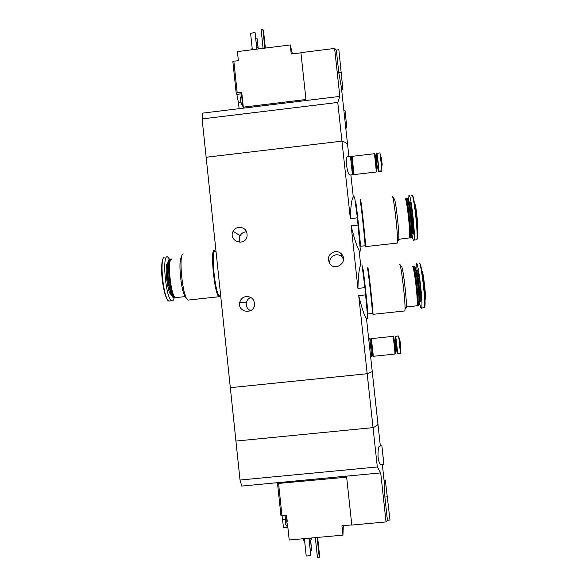 <?xml version="1.0" encoding="UTF-8"?>
<svg xmlns="http://www.w3.org/2000/svg" width="587" height="587" viewBox="0 0 587 587"><rect width="100%" height="100%" fill="white"/><g stroke="black" fill="none" stroke-linecap="round" stroke-linejoin="round"><path stroke-width="0.88" d="M367.8 318.726L364.953 287.637L357.931 288.393L351.143 225.841C354.144 238.205 356.793 246.349 359.068 250.282L359.185 251.339M364.953 287.637L361.944 264.678M360.741 264.81L360.667 264.994C359.149 268.105 358.239 275.905 357.931 288.393M365.738 294.872L358.716 295.628C361.709 307.867 364.3 315.505 366.486 318.536L366.515 318.763M360.411 251.009L357.366 217.836L350.358 218.628L341.95 141.144L206.14 157.257L235.93 441.064L373.038 427.629C375.849 426.382 377.492 425.237 377.969 424.196L377.808 422.728L377.969 424.196C377.492 425.237 375.849 426.382 373.038 427.629L377.309 466.966L380.714 472.902L386.033 521.938L387.405 520.236L389.973 520.001L385.321 480.034L384.052 480.151M357.366 217.836L354.614 196.931M353.477 197.063L353.271 196.931C351.664 199.096 350.688 206.331 350.358 218.628M358.151 225.048L351.143 225.841M246.701 231.843L245.63 231.88C243.179 232.232 241.345 233.487 240.134 235.658C239.056 237.874 239.056 240.076 240.134 242.277M238.975 227.264C244.904 227.587 247.582 230.72 247.002 236.671C244.456 247.171 227.903 240.729 233.134 231.285C234.426 228.974 236.37 227.639 238.975 227.264M246.283 296.486C251.522 296.604 254.288 299.297 254.575 304.565C254.12 314.83 237.471 312.607 239.694 302.591C240.567 299.113 242.761 297.081 246.283 296.486M250.796 297.426C248.382 298.423 246.892 300.206 246.32 302.76C245.894 306.414 247.318 309.048 250.605 310.67M377.309 466.966L240.017 480.041L235.93 441.064L373.038 427.629L367.191 373.736L230.324 387.677L367.191 373.736L372.246 371.564L372.158 370.742L372.246 371.564L367.191 373.736L358.716 295.628M347.775 146.31L347.563 144.373C346.844 143.14 344.973 142.061 341.95 141.144L337.752 102.454L202.119 118.926L206.14 157.257L341.95 141.144C344.973 142.061 346.844 143.14 347.563 144.373L347.775 146.31M347.922 156.839C344.701 154.711 346.778 174.148 349.889 175.065L352.449 174.772L350.468 156.538L347.922 156.839M335.082 251.596C337.598 251.383 339.734 252.175 341.495 253.98C348.81 261.406 335.397 272.221 329.674 263.526C327.018 257.539 328.823 253.569 335.082 251.596M343.512 259.285L342.104 257.04C340.445 255.345 338.442 254.597 336.072 254.795C331.237 255.976 329.204 259.021 329.975 263.923M371.732 356.456L369.795 338.787L368.702 338.897M220.396 295.679L218.892 296.736C214.336 294.065 209.904 247.252 214.497 250.51L215.422 251.522M218.76 295.188C215.025 293.148 210.74 255.198 213.932 252.366M189.212 299.957L187.891 300.096L187.026 299.135C181.889 292.605 178.631 253.613 183.203 253.944M185.345 296.714L185.228 296.545C180.943 291.093 177.964 259.028 181.559 257.223M176.614 297.536L174.933 297.22C170.142 292.737 167.251 257.495 171.771 259.072M175.014 297.308L174.464 296.831C169.775 292.443 166.957 258.045 171.382 259.571M175.594 297.763L174.544 297.763C169.57 295.65 166.048 256.754 171.03 259.197L171.199 259.256M174.706 297.851L173.128 297.404C168.3 292.891 165.431 257.744 169.981 259.271M173.282 297.572L172.798 297.132C168.528 293.207 165.38 262.455 168.99 259.946M174.068 298.035C173.459 300.471 172.615 301.38 171.529 300.764C165.761 298.379 161.777 254.002 167.566 256.886L169.643 259.322M220.286 295.694L219.267 295.804C214.901 293.229 210.638 248.257 215.033 251.353M241.308 104.09L240.465 98.719M236.194 93.142L237.177 92.724L233.839 61.224L232.863 61.679L236.194 93.142L236.862 94.368L238.498 102.96L239.107 108.676M305.966 99.511L243.297 107.15L241.712 92.166L237.177 92.724M300.94 52.815L291.247 54.026L290.264 44.935L292.377 53.887M233.839 61.224L238.366 60.652L237.405 51.597L290.264 44.935M337.752 102.454L339.829 96.407L334.619 48.428L336.329 50.056L338.86 49.734L342.881 89.628M342.947 89.62L341.81 89.76L338.794 72.729L336.329 50.056M339.829 96.407L306.076 100.516L300.918 52.647L334.619 48.428M306.076 100.516L202.596 113.122L202.119 118.926M259.527 48.479L256.783 47.466M252.175 48.229L251.126 49.866M256.827 49.147L255.066 32.637L256.959 49.132M255.066 32.637L250.576 33.21L252.329 49.712M258.016 47.569L257.003 38.111L258.148 47.591M257.003 38.111L255.8 38.258M346.866 127.988L344.987 110.158L343.865 110.29M264.884 48.134L262.873 29.35L263.614 31.647L265.368 48.075M262.873 29.35L261.09 29.577L263.093 48.361M243.818 108.103L243.297 107.15M242.585 100.399L242.328 98.007M243.223 106.452C242.328 103.767 241.301 94.045 241.932 94.228M287.909 527.742L285.744 524.507L285.194 518.035M346.646 477.187L277.541 483.512L280.946 515.665L286.603 515.408L287.234 521.373M278.59 483.637L282.002 515.834M277.541 483.512L277.9 482.639M282.083 515.826L283.514 527.845L287.601 527.471M343.3 525.695L342.94 535.139L289.208 540.003L287.491 523.824M342.94 535.139L341.935 525.82L351.789 524.917M383.935 464.398L381.866 445.834L379.818 446.032C378.476 446.127 377.889 449.833 378.065 457.17C378.703 461.463 379.591 463.972 380.728 464.699M382.35 464.544L384.382 483.196L384.889 497.035L387.405 520.236M380.714 472.902L346.535 476.138L351.804 525.064L386.033 521.938M240.017 480.041L241.756 486.065L346.535 476.138M309.342 540.634L311.866 539.233M303.171 538.939L303.303 540.179L304.624 540.906M309.136 538.719L311.807 537.956M302.576 538.793L304.426 539.071M310.406 550.628L311.631 550.518L310.538 540.304M311.631 550.518L310.67 540.253M304.382 538.631L306.231 556.014L310.802 555.603L308.945 538.22M310.802 555.603L309.085 538.206M315.322 537.641L317.457 557.65L319.269 557.489L317.134 537.479M319.269 557.489L319.548 555.361L317.633 537.428M287.901 527.669L286.896 522.672L286.573 515.408M376.693 157.565L376.737 153.295C377.015 150.925 379.077 169.724 378.688 171.155L378.549 171.866L381.777 171.492L381.932 170.795L381.675 167.941L382.188 164.338L381.337 158.013M381.675 167.941L379.98 152.913L376.861 153.28M380.31 155.269L381.499 166.172M378.549 171.866L377.727 167.823M376.634 171.551L376.781 171.301C376.964 168.924 375.232 153.075 374.88 153.955L374.77 153.867M376.494 171.749L376.634 171.477C376.825 169.056 375.056 152.913 374.704 153.816M375.988 172.035L376.113 172.02C376.472 170.568 374.367 151.343 374.117 153.757L352.127 156.34M353.961 174.368L351.921 156.597M353.983 174.361L352.097 156.575M353.77 174.464L351.87 156.604M353.477 174.082L351.444 156.582M353.293 174.442L351.415 156.56M400.525 353.396L398.654 335.991L395.484 336.322C395.932 336.175 397.81 352.589 397.472 353.712L396.474 350.013M400.334 350.835L400.796 346.888L399.93 340.519M399.123 339.741L399.351 345.2L400.29 350.41M395.352 340.078L395.264 336.168M395.411 353.601L395.557 353.396C395.719 351.275 393.987 336.432 393.598 336.586M395.278 353.8L395.411 353.565C395.579 351.408 393.818 336.285 393.422 336.446L393.393 336.446M394.794 354.078L394.904 354.064C395.22 352.919 393.312 336.131 392.879 336.278M371.402 338.743L373.347 356.287L371.366 338.846M372.782 355.803L371.182 338.765M372.84 355.979L370.742 338.846M370.735 338.816L372.642 355.971L371.769 356.228M360.491 201.708L360.455 199.998C360.587 195.009 365.892 243.267 365.576 246.599L365.121 245.072M360.623 201.568C360.756 196.99 365.694 241.925 365.4 245.043L365.246 245.058M392.072 196.381L392.343 196.271C393.774 196.726 397.942 233.333 397.48 241.477L397.326 243.077L396.893 243.128M392.395 196.344L394.347 199.037C395.645 199.521 399.277 231.373 398.844 238.557C398.778 240.237 398.573 240.67 398.235 239.863M405.14 198.648C406.571 197.151 410.526 231.461 409.572 237.17L409.433 237.889L398.478 239.335M409.433 237.889L408.985 237.94M405.382 198.839L405.646 199.052C407.055 197.606 410.915 231.102 409.975 236.686L409.902 237.86M405.911 198.685C407.29 194.51 411.869 234.829 410.342 237.786L410.152 238.058M409.755 237.566L409.594 237.141M406.989 198.435C408.464 196.983 412.412 231.205 411.428 236.95L410.819 237.735M407.239 198.633L407.349 198.722C408.801 197.298 412.69 230.948 411.707 236.605L411.311 237.588M408.552 202.185L408.919 195.596C410.577 190.709 415.823 236.737 413.974 240.098C413.497 241.125 412.778 239.078 411.832 233.964M414.488 203.117C414.936 203.241 415.508 205.516 416.205 209.941L417.43 220.485C417.966 227.47 417.966 231.219 417.423 231.74M355.649 202.141C355.627 197.577 360.55 242.497 360.411 245.593L360.293 245.608M355.597 202.273L355.575 201.466C355.546 196.733 360.623 243.077 360.484 246.261L360.242 245.615M360.102 200.945C360.213 196.197 365.312 242.556 365.026 245.762L364.865 245.777M367.829 269.462L367.814 267.606C368.159 264.869 373.303 311.198 372.987 314.331L372.532 312.798M367.983 269.191C368.32 266.703 373.097 309.841 372.811 312.761L372.657 312.783M399.505 264.143L399.681 264.179C401.119 264.568 405.463 301.212 405.023 309.364L404.876 310.949L404.443 310.993M399.74 264.267L401.699 266.938C402.998 267.371 406.791 299.26 406.38 306.443C406.321 308.094 406.116 308.527 405.778 307.742M412.507 266.601C413.93 265.075 418.083 299.385 417.152 305.093L416.565 305.849M412.749 266.799L413.013 267.004C414.415 265.522 418.472 299.025 417.548 304.609L417.482 305.768M413.226 266.762L413.373 266.52C414.892 264.231 419.404 302.936 417.929 305.702L417.731 305.966M417.335 305.475L417.174 305.057M414.356 266.395C415.823 264.913 419.984 299.135 419.008 304.88L418.406 305.651M414.605 266.601L414.708 266.681C416.168 265.229 420.255 298.886 419.294 304.536L418.898 305.511M415.934 270.093L416.381 263.438C418.201 260.709 423.374 304.888 421.591 308.036C421.114 309.055 420.38 307.016 419.404 301.923M421.892 271.084C422.339 271.223 422.911 273.417 423.616 277.666L424.966 288.709C425.524 295.503 425.538 299.157 425.01 299.678M363.001 269.734C363.184 267.261 367.939 310.384 367.8 313.297L367.682 313.311M362.935 269.998L362.927 269.059C363.111 266.483 368.02 310.971 367.873 313.964L367.631 313.311M367.455 268.56C367.785 265.97 372.716 310.472 372.429 313.48L372.275 313.502M170.076 290.616C167.743 283.059 166.855 275.332 167.42 267.437M171.624 294.659C167.662 296.215 163.81 262.521 168.021 263.152M170.289 300.896L168.88 301.05C163.032 298.68 159.062 254.31 164.925 257.179M168.564 300.808C167.156 300.03 165.761 297.015 164.382 291.754C161.895 280.902 161.102 271.128 161.997 262.418C162.394 259.718 163.017 258.097 163.861 257.539M338.794 72.729L341.326 72.414M238.498 102.96L240.934 102.659M236.862 94.368L241.881 93.751M384.889 497.035L387.449 496.793M282.67 519.847L285.128 519.62M377.771 166.062C379.136 175.792 377.478 155.694 377.001 156.729L377.074 159.209M377.258 167.735L376.23 157.683L375.607 157.756M378.688 171.169L381.932 170.795L378.688 171.155M396.489 348.304C397.795 357.175 396.328 340.24 395.697 339.205L395.748 341.663M395.998 349.918L394.948 340.13M395.484 336.322L398.654 335.991M408.86 202.919C409.983 199.837 413.49 230.75 412.272 233.046L411.913 233.083M409.374 203.432L409.616 201.979C411.384 198.912 415.405 243.737 412.375 232.569M411.641 195.288C413.395 190.386 418.648 236.422 416.719 239.797L416.154 239.856M412.977 196.425L414.943 205.92L416.843 222.341C417.695 233.369 417.687 239.144 416.821 239.679M416.33 270.783C417.562 269.154 421.018 298.812 419.837 300.962L419.478 301.006M416.77 271.377L417.093 269.837C417.834 269.22 419.69 280.021 420.556 290.176C421.349 301.19 421.048 304.264 419.661 299.392M419.118 263.137C421.018 260.401 426.206 304.587 424.342 307.749L423.777 307.808M420.351 264.466L422.31 273.52L424.416 290.726C425.296 301.483 425.304 307.111 424.452 307.625M367.946 318.712L366.633 318.851M360.55 250.987L359.361 251.119M233.134 231.285L240.134 235.658M239.694 302.591L246.32 302.76M380.332 445.981L366.486 318.536M353.271 196.931L350.887 174.955M348.905 156.722L341.267 86.392M360.667 264.994L359.075 250.282M371.776 356.448L370.617 356.566M341.495 253.98L342.104 257.04M218.892 296.736L187.891 300.096M185.228 296.545L187.026 299.135M185.265 296.596L175.432 297.668M174.464 296.831L174.933 297.22M174.544 297.763L173.642 297.866M171.529 300.764L168.88 301.05C168.256 300.815 166.965 300.757 164.382 291.754M220.668 295.65L219.267 295.804M259.513 48.273L259.564 48.802M346.91 127.981L345.794 128.113M243.275 106.922L241.316 104.097M241.785 94.602L240.582 97.699M311.888 539.409L311.734 537.993M383.979 464.39L380.728 464.706M286.221 515.445L285.282 517.954M381.587 158.886L380.141 153.955M376.634 167.809L378.087 168.146M376.92 157.507L376.304 157.683M376.612 171.734L376.135 171.786M376.113 172.02L354.056 174.581M351.408 156.656L350.556 156.758M353.345 174.434L352.442 174.544M400.129 341.296L398.756 336.74M394.978 340.189L395.587 340.005M396.812 350.336L395.381 349.984M394.912 340.189L394.295 340.255M395.396 353.792L394.926 353.836M392.82 336.38L371.41 338.618M394.904 354.064L373.347 356.287M370.713 338.912L369.883 339M397.472 353.712L400.569 353.389M365.576 246.599L397.326 243.077M398.844 238.557L397.48 241.477M409.975 236.686L409.572 237.17M410.342 237.786L411.282 237.684M411.825 233.098L412.624 233.274M413.974 240.098L416.719 239.797C417.717 237.537 417.753 231.718 416.843 222.341L417.43 220.485M412.023 195.2C412.191 196.513 412.272 190.643 414.943 205.92L416.205 209.941M360.484 246.261L365.026 245.762M365.019 245.087L365.4 245.043M372.987 314.331L404.876 310.949M406.38 306.443L405.023 309.364M406.138 306.957L417.012 305.805M417.548 304.609L417.152 305.093M417.929 305.702L418.869 305.607M419.397 301.014L420.189 301.19M421.591 308.036L424.342 307.749C425.326 305.548 425.348 299.876 424.416 290.726L424.966 288.709M419.375 263.203L419.397 263.196C420.248 263.218 421.217 266.652 422.31 273.52L423.616 277.666M367.873 313.964L372.429 313.48M372.422 312.805L372.811 312.761"/></g></svg>
